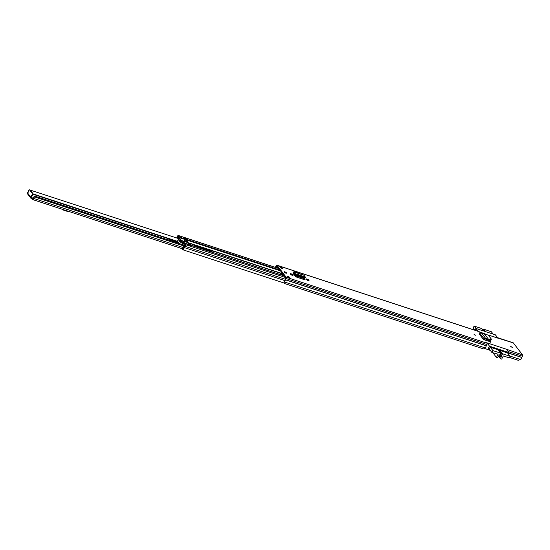 <?xml version="1.0" encoding="UTF-8"?>
<svg xmlns="http://www.w3.org/2000/svg" width="550" height="550" viewBox="0 0 550 550"><rect width="100%" height="100%" fill="white"/><g stroke="black" fill="none" stroke-linecap="round" stroke-linejoin="round"><path stroke-width="0.82" d="M481.346 332.784L485.492 338.202L488.723 339.522L488.386 340.182L488.723 339.522L490.634 339.556L491.294 339.027L488.242 335.039L484.743 334.317L488.716 339.515L488.386 340.182L485.1 338.834L484.192 339.838L483.553 339.639L479.366 334.173L479.916 333.334L481.346 332.784L484.743 334.317M491.205 339.962L491.294 339.027M490.634 339.556L490.462 340.237L491.129 339.707M490.462 340.237L488.455 340.196M479.916 333.334L484.076 338.766L485.492 338.202L485.1 338.834M484.688 339.006L484.076 338.766L483.581 339.604L484.041 339.79M284.109 272.071A1.437 0.406 27.9 0 0 285.45 272.986A1.437 0.406 27.9 0 0 286.557 273.137A1.437 0.406 27.9 0 0 286.468 272.848A1.437 0.406 27.9 0 0 285.127 271.941A1.437 0.406 27.9 0 0 284.02 271.789A1.437 0.406 27.9 0 0 284.109 272.071M308.736 280.087A1.471 0.412 27.9 0 0 307.361 279.159A1.471 0.412 27.9 0 0 306.233 279.008A1.471 0.412 27.9 0 0 306.322 279.297L306.474 279.496A1.471 0.412 27.9 0 0 307.849 280.431A1.471 0.412 27.9 0 0 308.983 280.582A1.471 0.412 27.9 0 0 308.894 280.294L308.447 280.637M292.772 274.842A1.471 0.412 27.9 0 0 291.397 273.914A1.471 0.412 27.9 0 0 290.269 273.762A1.471 0.412 27.9 0 0 290.359 274.051L290.51 274.257A1.471 0.412 27.9 0 0 291.885 275.186A1.471 0.412 27.9 0 0 293.019 275.337A1.471 0.412 27.9 0 0 292.93 275.048L292.483 275.392M474.031 334.462L475.771 335.218L474.031 334.462M510.792 346.541L512.531 347.298L510.792 346.541M280.603 267.877L279.262 266.131L281.366 266.819L282.7 268.565L280.603 267.877M288.929 276.705L290.262 278.451L288.159 277.757L286.825 276.011L288.929 276.705L288.578 277.351L289.08 278.004M477.551 331.148A1.024 0.509 -71.8 0 1 477.723 331.148A1.024 0.509 -71.8 0 1 477.861 331.251L486.434 334.434M488.228 335.019L513.363 342.918A1.024 0.509 -71.8 0 0 513.226 342.808A1.024 0.509 -71.8 0 0 513.047 342.815M276.87 266.152L285.835 277.874L285.189 279.386A0.956 0.481 108.2 0 0 285.003 279.929A1.533 0.763 -71.8 0 1 284.302 281.339L284.054 282.253L284.371 281.957A2.296 1.148 -71.8 0 0 285.416 279.84L286.076 278.561A1.024 0.509 -71.8 0 0 286.179 277.228L277.042 265.279A1.024 0.509 -71.8 0 0 276.904 265.176A1.024 0.509 -71.8 0 0 276.231 265.684L275.543 266.936A2.296 1.148 -71.8 0 0 275.186 267.293M506.357 349.222L486.626 342.712L486.998 343.2A1.024 0.509 108.2 0 1 486.894 344.527L486.234 345.812A2.296 1.148 108.2 0 1 485.189 347.93L483.979 349.051L284.474 283.511L284.054 282.253M506.371 349.195L522.5 354.86L513.363 342.918M294.814 274.058L293.356 273.584A0.956 0.481 108.2 0 1 293.288 273.694L295.123 276.093A1.574 0.44 27.9 0 0 296.966 277.234L304.198 279.613A1.574 0.44 27.9 0 0 305.037 279.627A1.574 0.44 27.9 0 0 304.941 279.317L303.401 277.296M293.288 273.694L293.019 273.288M294.401 271.989L293.92 271.356L294.181 270.868L294.697 272.085M484.192 339.838L489.967 341.605L490.531 341.357L490.373 342.251M489.658 340.223L490.531 341.357L489.967 341.605M285.636 273.061A1.437 0.406 27.9 0 0 284.597 272.511M281.366 266.819A0.956 0.481 108.2 0 1 281.353 267.898L281.579 268.194M287.602 277.035L288.578 277.351M292.284 275.337A1.471 0.412 27.9 0 0 290.654 274.409M308.248 280.582A1.471 0.412 27.9 0 0 306.618 279.654M302.493 277.214L304.363 279.661M488.806 340.202L489.851 341.571M276.499 266.035L275.873 267.204A0.956 0.481 108.2 0 1 275.701 267.458M509.465 357.424L518.169 360.284L520.692 359.59A2.296 1.148 -71.8 0 0 521.737 357.473L522.397 356.194A1.024 0.509 -71.8 0 0 522.5 354.86M302.438 277.145A0.956 0.481 -71.8 0 0 302.569 277.241A0.956 0.481 -71.8 0 0 302.913 277.138M304.796 276.65L304.047 275.158L294.25 271.941L294.078 272.724L295.322 274.636L305.367 277.805L295.322 274.636L295.371 273.797L295.804 273.941M295.322 274.636L295.522 273.9L296.175 273.989L305.566 277.069M304.899 277.482L305.367 277.805M292.985 273.288L294.456 272.133L295.371 273.797M293.109 273.199L293.356 273.584L293.796 272.807L294.195 272.938M294.181 270.868L297.536 271.975L298.059 273.192M479.421 334.173L483.553 339.639M484.736 340.003L484.378 339.529M490.414 350.556L487.279 349.119M487.692 349.663L489.527 346.191L508.956 352.578L506.399 349.236L486.97 342.849L489.527 346.191M485.842 339.137L487.053 340.711M487.822 340.952L488.482 341.041L487.561 339.838M508.956 352.578L508.269 353.877M489.507 349.367L489.143 349.243L490.236 347.188L507.54 352.928M483.587 330.969L481.766 328.584L474.148 326.081L475.97 328.467L495.399 334.847L497.949 338.188L488.18 334.978M486.544 334.441L478.521 331.808L475.963 328.467L475.014 330.261M490.311 347.215L492.91 350.618L491.913 352.509L498.094 354.221L496.416 357.39L497.612 357.534L498.568 356.331A0.639 0.522 -37.4 0 0 498.706 356.049A1.629 1.334 -37.4 0 1 501.497 355.073A1.629 1.334 -37.4 0 1 501.263 356.895L499.675 354.819M499.428 354.977L501.105 357.163A0.639 0.522 -37.4 0 1 501.263 356.895M486.97 340.691L484.818 340.031M492.91 350.618L500.527 353.114L497.929 349.718M500.026 350.405L502.631 353.808L510.084 356.256L507.485 352.853M501.105 357.163L500.727 358.765L501.669 359.116L503.346 355.946L509.224 357.878L510.084 356.256M502.631 353.808L502.397 354.241L500.301 353.547L500.527 353.114M502.397 354.241L499.276 350.157M491.913 352.509L489.252 349.037M496.416 357.39L492.944 352.853M493.144 334.104L491.322 331.726L483.862 329.278L485.684 331.657M474.849 330.206L473.144 327.979L474.148 326.081M482.281 329.264L483.636 329.711L483.862 329.278M484.935 331.409L483.636 329.711M489.424 341.014L488.448 340.202L488.207 340.691M488.448 341L488.819 341.254M283.037 274.216L281.758 273.797A3.224 0.908 27.9 0 0 280.032 273.756A3.224 0.908 27.9 0 0 280.418 274.608M212.616 252.333A3.224 0.908 27.9 0 0 212.486 252.134A3.224 0.908 27.9 0 0 208.711 249.796L195.683 245.52A3.224 0.908 27.9 0 0 193.958 245.479A3.224 0.908 27.9 0 0 194.343 246.331M191.503 245.403L190.348 243.884L187.749 242.921M191.716 245.822L184.181 243.066A1.279 0.639 -71.8 0 0 184.009 242.935A1.279 0.639 -71.8 0 0 183.741 242.956L182.854 243.623M280.108 274.209A3.224 0.908 -152.1 0 1 281.414 274.443L283.814 275.234M194.033 245.933A3.224 0.908 -152.1 0 1 195.339 246.166L208.367 250.449A3.224 0.908 -152.1 0 1 211.076 251.831M185.027 243.272A3.156 0.887 -152.1 0 1 183.728 241.663A3.156 0.887 -152.1 0 1 184.436 241.484L184.504 239.326A1.279 0.639 108.2 0 0 184.353 238.659L183.92 238.095L186.464 238.954M179.788 238.604L179.774 237.772A1.279 0.639 -71.8 0 0 179.623 237.112L178.447 235.572A1.024 0.509 -71.8 0 0 178.303 235.462A1.024 0.509 -71.8 0 0 177.451 236.459A1.595 0.797 108.2 0 1 176.784 237.758A2.234 1.114 -71.8 0 0 176.612 237.944M284.295 275.859L280.383 274.574M179.327 238.356L177.856 236.438A2.365 1.182 108.2 0 1 177.093 238.102M183.583 241.945A3.19 0.894 27.9 0 0 183.487 242.048A3.19 0.894 27.9 0 0 183.899 242.921M183.322 243.127L183.246 243.843L183.741 242.956M188.512 244.489A1.279 0.639 108.2 0 1 188.732 244.489A1.279 0.639 108.2 0 1 188.911 244.619M284.336 283.113L182.586 249.679L182.772 248.944A1.471 0.736 -71.8 0 0 183.899 247.562A2.365 1.182 108.2 0 1 184.924 245.685L183.659 243.671M182.586 249.679A2.234 1.114 -71.8 0 0 184.291 247.576A1.595 0.797 108.2 0 1 184.986 246.304A1.024 0.509 -71.8 0 0 185.364 244.606L184.181 243.066M182.689 249.081L182.738 249.095A1.657 0.832 108.2 0 1 182.689 249.081A1.657 0.832 108.2 0 1 182.572 249.019A1.286 0.646 108.2 0 1 182.469 248.593L183.508 246.634A1.437 0.722 108.2 0 1 183.673 246.62L183.899 246.4A2.104 1.052 108.2 0 0 184.051 245.946L183.164 244.853M177.238 238.026A2.633 1.32 108.2 0 0 177.678 237.242A2.764 1.382 108.2 0 1 177.822 236.947A2.764 1.382 108.2 0 1 177.966 236.699L178.317 236.5M179.176 238.941A8.298 2.331 -152.1 0 1 179.204 238.776L180.201 239.133A11.887 3.334 -152.1 0 1 180.462 239.367L180.806 239.477A12.292 3.451 27.9 0 0 179.871 238.673L178.984 238.329A8.704 2.441 27.9 0 0 178.894 238.459A8.704 2.441 27.9 0 0 178.805 238.824L179.176 238.941L178.887 239.553A8.298 2.331 27.9 0 0 180.812 242.206M186.491 238.989L187.392 240.364A2.936 1.471 -71.8 0 0 187.296 240.762A1.279 0.639 -71.8 0 0 187.406 241.746L185.048 240.969A1.279 0.639 108.2 0 1 184.931 239.986A2.936 1.471 108.2 0 1 185.027 239.587L184.044 238.26M188.451 243.836L187.385 242.454L184.436 241.484L185.075 241.01L187.406 241.746M187.44 241.787L185.054 241.258M187.385 242.454L187.419 242.034M190.795 244.619L191.702 245.96M189.337 245.183L188.327 243.911A2.936 1.471 108.2 0 1 188.1 244.124A1.279 0.639 108.2 0 1 187.935 244.228M177.767 240.625A8.704 2.441 27.9 0 0 177.678 240.756A8.704 2.441 27.9 0 0 177.595 241.072L177.657 241.093M183.054 242.653L182.813 242.447A11.887 3.334 -152.1 0 1 182.854 242.605L181.926 242.33A8.298 2.331 -152.1 0 1 181.534 242.028L180.751 242.337A8.704 2.441 -152.1 0 1 178.523 239.429L178.887 239.553M180.806 239.477L180.283 240.006A11.887 3.334 -152.1 0 1 182.38 242.591M180.283 240.006L180.634 240.123A12.292 3.451 -152.1 0 1 182.064 241.656L182.119 241.725A12.292 3.451 -152.1 0 1 182.676 242.598M180.95 241.959L181.163 241.904A8.704 2.441 27.9 0 0 182.469 242.887L183.239 243.1A12.292 3.451 27.9 0 0 183.164 242.564L182.634 242.674M180.201 240.976L180.538 240.329A11.887 3.334 -152.1 0 1 182.318 242.564M179.087 239.167L178.523 239.429M177.595 241.072L177.65 241.079A8.704 2.441 27.9 0 0 179.486 243.643M180.833 239.745L180.634 240.123M177.478 241.952L177.739 241.457M177.684 238.294A2.104 1.052 108.2 0 1 177.946 237.964L178.709 238.803M182.621 244.303L183.253 243.726M184.896 245.101L184.841 245.685A2.764 1.382 108.2 0 1 184.766 245.843M180.606 242.028L178.949 239.896M180.345 241.161L181.273 241.863M180.538 240.329L180.503 240.859M188.244 243.567L189.722 244.145L189.97 243.65M30.071 190.094A0.956 0.481 -71.8 0 1 30.229 190.094A0.956 0.481 -71.8 0 1 30.367 190.19L33.034 193.676A0.956 0.481 -71.8 0 1 33.027 194.714A0.956 0.481 -71.8 0 1 32.381 195.415A0.701 0.351 108.2 0 0 31.824 196.426A0.956 0.481 -71.8 0 1 31.618 197.326L30.779 197.161A1.114 0.914 -37.4 0 0 31.192 198.413L31.797 198.612L32.23 197.801L33.199 198.488A2.475 1.238 108.2 0 1 34.671 196.075L34.609 196.948L184.023 246.036M32.45 197.938L32.024 198.749L32.581 199.478A1.148 0.578 -71.8 0 0 32.739 199.595A1.148 0.578 -71.8 0 0 33.708 198.433A1.519 0.763 108.2 0 1 34.609 196.948M68.31 207.212L62.769 205.301M31.618 197.326L32.23 197.801M184.91 245.424L34.671 196.075M178.784 238.659L29.508 189.853M28.593 191.544A1.519 0.763 108.2 0 1 28.504 191.634A1.148 0.578 -71.8 0 0 28.064 192.301M30.779 197.161L27.5 192.878A1.114 0.914 142.6 0 0 27.534 193.861L30.807 198.144M30.828 197.065A0.956 0.481 -71.8 0 0 31.034 196.164A0.701 0.351 108.2 0 1 31.598 195.154A0.956 0.481 -71.8 0 0 32.244 194.452A0.956 0.481 -71.8 0 0 32.244 193.421L29.576 189.929A0.956 0.481 -71.8 0 0 29.446 189.833A0.956 0.481 -71.8 0 0 28.848 190.245A0.956 0.481 -71.8 0 0 28.607 191.249A0.701 0.351 108.2 0 1 28.078 192.301A0.956 0.481 -71.8 0 0 27.548 192.782L27.5 192.878M63.388 209.66A1.279 0.639 108.2 0 1 62.824 209.894A1.279 0.639 108.2 0 1 62.617 209.708L62.398 209.337M69.162 211.558A1.279 0.639 108.2 0 1 68.606 211.791L62.824 209.894M230.065 265.279L230.484 265.416M227.59 264.474L227.583 264.468A1.279 1.045 142.6 0 0 228.126 264.804L228.917 264.901M228.889 264.983L229.591 265.121M168.362 239.903L171.119 239.772L168.589 239.841M171.084 239.759L172.432 240.178L172.996 241.258L174.584 242.034M173.037 241.017L178.942 243.127M477.861 331.251L297.557 272.023M294.161 270.903L277.042 265.279M486.998 343.2L286.179 277.228M278.279 267.994L275.873 267.204M522.397 356.194L508.138 351.505M521.778 357.369L508.695 353.072M521.737 357.473L508.64 353.176M520.692 359.59L509.933 356.056M284.302 281.339L284.371 281.957L485.189 347.93M486.234 345.812L285.416 279.84M486.276 345.702L285.457 279.73M486.894 344.527L286.076 278.561M280.576 267.843L281.27 268.07M292.724 275.426L292.93 275.048M308.694 280.672L308.894 280.294M304.941 279.317L304.728 279.723M305.058 276.732L304.851 277.468M298.244 274.498L298.045 275.234M296.175 273.989L295.976 274.725M293.549 272.429L293.796 272.807M304.239 275.344L294.456 272.133M487.493 349.394L484.626 348.452L487.513 349.422M500.692 358.545L498.726 355.974M489.211 340.732L488.613 340.202M474.258 334.689L475.255 335.218M475.413 335.239L474.148 334.572M510.909 346.665L512.16 347.332M512.167 347.346L510.895 346.672M282.899 274.038L187.598 242.729M282.659 273.721L187.371 242.413M303.38 278.376L294.683 275.522M280.459 270.847L187.406 240.281M302.754 277.558L294.058 274.704M279.833 270.029L186.993 239.532M288.592 277.365L287.616 277.049M284.391 275.99L191.544 245.486M278.657 268.489L178.447 235.572M184.353 238.659L179.623 237.112M179.341 238.026L179.774 237.772L184.504 239.326M184.408 241.443L180.764 240.247M183.913 241.519L181.129 240.604M285.257 279.249L184.986 246.304M285.567 277.53L185.364 244.606M284.804 280.596L184.291 247.576M190.348 243.884L190.094 244.365M195.683 245.52L195.339 246.166M208.711 249.796L208.367 250.449M281.758 273.797L281.414 274.443M179.548 240.364L180.201 239.133M181.686 244.365L182.469 242.887M185.006 239.243L187.371 240.02M186.608 239.023L184.243 238.246M189.31 244.874L191.668 245.651M190.912 244.654L188.547 243.877M187.392 240.364L185.027 239.587M184.931 239.986L187.296 240.762M180.647 240.522L180.324 241.134M177.588 241.732L33.138 194.281M183.054 247.493L33.708 198.433M177.732 241.436L33.131 193.93M30.367 190.19L29.576 189.929M33.034 193.676L32.244 193.421M32.381 195.415L31.598 195.154M31.824 196.426L31.034 196.164M175.849 242.447L179.334 243.512M175.876 242.165L175.863 242.419A5.108 1.43 -152.1 0 1 174.625 241.952L174.687 241.718M171.387 240.982L172.996 241.258M173.037 241.024L169.826 240.474M169.214 239.607L168.596 239.841M477.723 331.148L276.904 265.176M513.226 342.808L497.551 337.659M288.104 277.688L290.125 278.348M302.569 277.241L293.796 274.361M305.766 277.056L305.566 277.791M304.741 277.743L295.254 274.622M500.727 358.765L498.692 356.104M284.316 275.894L191.476 245.389M278.596 268.414L178.303 235.462M188.732 244.489L184.009 242.935M178.894 238.459L177.678 240.756M183.728 241.663L183.459 242.179M181.479 242L181.115 241.876M184.195 238.212L186.553 238.989M190.857 244.619L188.499 243.843M182.49 248.792L32.739 199.595M30.229 190.094L29.446 189.833M231.337 265.141L230.636 265.794M171.105 239.752L172.432 240.171"/></g></svg>
